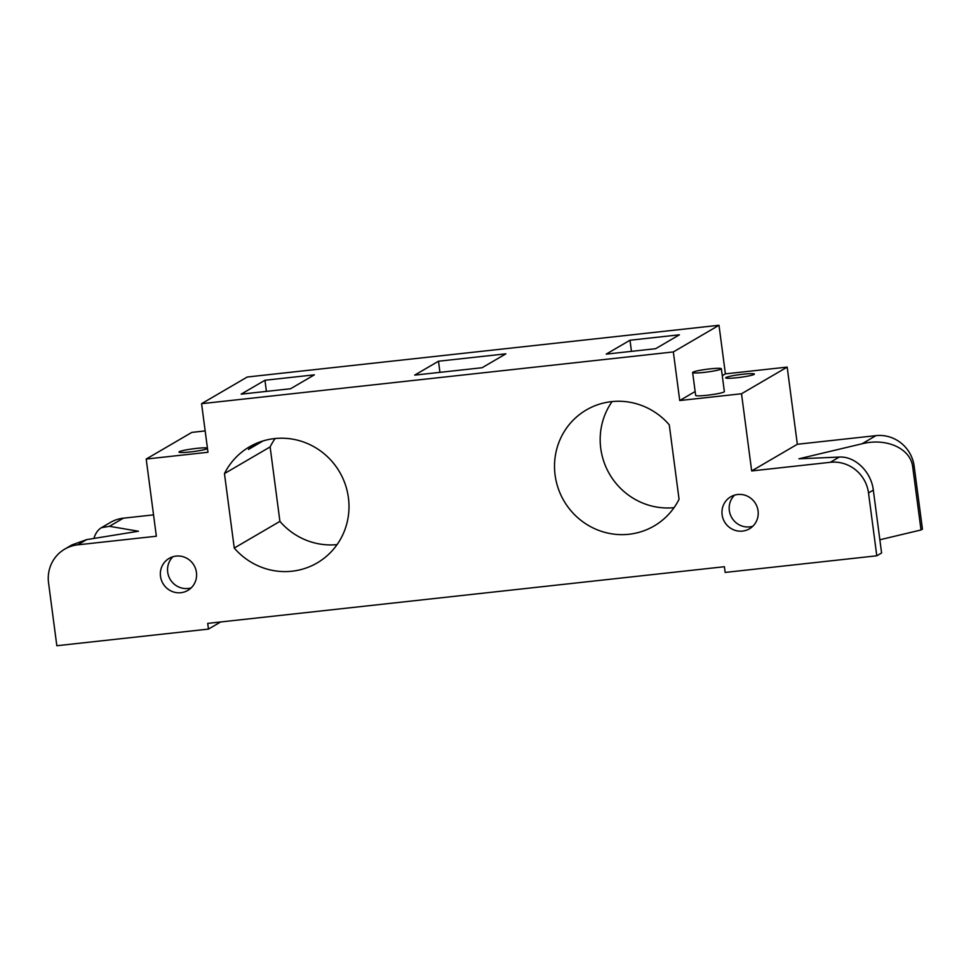 <?xml version="1.0" encoding="UTF-8"?>
<svg xmlns="http://www.w3.org/2000/svg" width="971" height="971" viewBox="0 0 971 971"><rect width="100%" height="100%" fill="white"/><g stroke="black" fill="none" stroke-linecap="round" stroke-linejoin="round"><path stroke-width="1.46" d="M724.402 566.712L207.709 623.382L208.462 629.099L56.828 645.727L48.55 582.843A34.75 33.742 59.7 0 1 64.717 549.137A34.75 33.742 59.7 0 1 77.729 544.84L156.355 536.223L146.196 459.052L207.976 452.268L201.58 403.681L673.34 351.939L679.736 400.538L741.516 393.765L751.675 470.935L830.302 462.305A34.75 33.742 59.7 0 1 868.511 492.916L876.789 555.8L725.155 572.429L724.402 566.712M876.789 555.8L881.595 552.985L873.317 490.112C871.23 471.76 855.002 456.018 839.272 457.074L798.89 458.798L862.03 443.783C886.669 437.52 910.834 448.638 912.728 467.087L921.006 529.972L879.86 539.767M201.58 403.681L247.241 377.015L719.001 325.273L725.398 373.871L787.178 367.099L797.337 444.269L875.963 435.639L862.03 443.783M797.337 444.269L751.675 470.935M912.728 467.087L914.172 466.25A34.75 33.742 -120.3 0 0 875.963 435.639M914.172 466.25L922.45 529.134L921.006 529.972M93.871 538.444C95.474 533.334 97.986 529.753 101.409 527.702L109.468 526.318L138.465 531.234L86.698 539.609L72.036 544.865L64.717 549.137M109.468 526.318L123.39 518.174L153.552 514.873M123.39 518.174A34.75 33.742 -120.3 0 0 110.378 522.471L101.409 527.702M196.445 572.417A18.534 17.988 59.7 0 1 162.934 583.462A18.534 17.988 59.7 0 1 169.124 558.386A18.534 17.988 59.7 0 1 196.445 572.417M172.984 556.711A18.534 17.988 -120.3 0 0 191.178 587.856M758.06 510.831A18.534 17.988 59.7 0 1 724.56 521.876A18.534 17.988 59.7 0 1 730.75 496.788A18.534 17.988 59.7 0 1 758.06 510.831M734.598 495.125A18.534 17.988 -120.3 0 0 752.792 526.258M726.005 377.501A14.48 1.384 172.5 0 1 741.468 374.393A14.48 1.384 172.5 0 1 754.406 374.078A14.48 1.384 172.5 0 1 740.23 377.331A14.48 1.384 172.5 0 1 725.689 377.853A14.48 1.384 172.5 0 1 726.005 377.501M207.491 448.553A14.48 1.384 172.5 0 1 192.234 451.709A14.48 1.384 172.5 0 1 178.967 452.061A14.48 1.384 172.5 0 1 179.283 451.709A14.48 1.384 172.5 0 1 193.472 448.76A14.48 1.384 172.5 0 1 207.418 448.068M692.954 372.184A14.48 1.384 172.5 0 1 708.417 369.065A14.48 1.384 172.5 0 1 721.356 368.749A14.48 1.384 172.5 0 1 707.179 372.014A14.48 1.384 172.5 0 1 692.639 372.536A14.48 1.384 172.5 0 1 692.954 372.184M721.356 368.749L724.366 391.616A14.48 1.384 172.5 0 1 710.189 394.881A14.48 1.384 172.5 0 1 695.649 395.403L692.639 372.536M314.373 374.842L290.572 388.74L241.16 394.153L264.949 380.256L314.373 374.842M264.949 380.256L266.406 391.386M263.032 440.943L248.442 449.464A67.193 65.227 59.7 0 1 255.009 443.965M679.421 334.801L655.631 348.698L606.207 354.124L629.997 340.226L679.421 334.801M629.997 340.226L631.466 351.344M505.879 353.832L482.089 367.73L414.69 375.122L438.491 361.224L505.879 353.832M438.491 361.224L439.948 372.354M234.254 548.045L224.459 473.593A67.193 65.227 59.7 0 1 249.389 446.878A67.193 65.227 59.7 0 1 339.595 472.015A67.193 65.227 59.7 0 1 317.153 562.925A67.193 65.227 59.7 0 1 234.254 548.045L279.915 521.378A67.193 65.227 -120.3 0 0 337.083 544.61M275.121 438.528A67.193 65.227 -120.3 0 0 270.12 446.927L279.915 521.378M270.12 446.927L224.459 473.593M669.262 424.813L679.057 499.264A67.193 65.227 59.7 0 1 654.126 525.966A67.193 65.227 59.7 0 1 563.92 500.842A67.193 65.227 59.7 0 1 586.363 409.932A67.193 65.227 59.7 0 1 669.262 424.813M612.094 401.581A67.193 65.227 -120.3 0 0 609.582 474.176A67.193 65.227 -120.3 0 0 674.044 507.663M220.696 621.95L208.462 629.099M205.16 430.918L191.857 432.386L146.196 459.052M719.001 325.273L673.34 351.939M725.398 373.871L722.266 375.692M695.139 391.531L679.736 400.538M787.178 367.099L741.516 393.765M868.511 492.916L873.317 490.112M839.272 457.074L830.302 462.305M77.729 544.84L86.698 539.609"/></g></svg>

